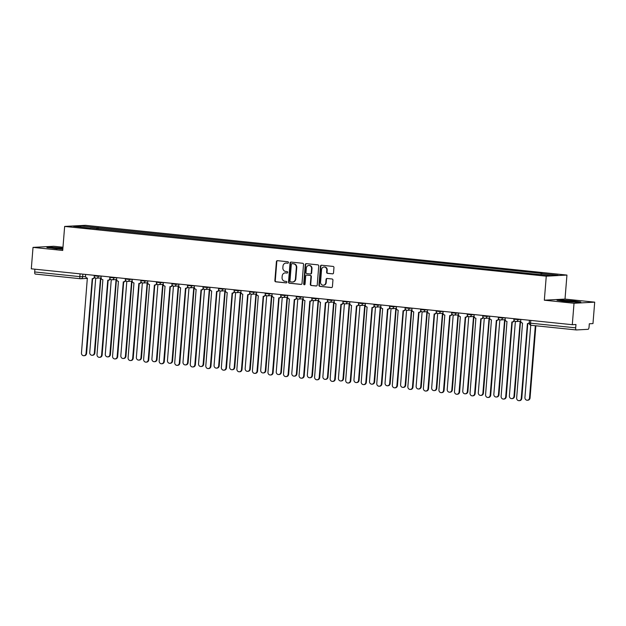 <?xml version="1.0" encoding="UTF-8"?>
<svg xmlns="http://www.w3.org/2000/svg" width="626" height="626" viewBox="0 0 626 626"><rect width="100%" height="100%" fill="white"/><g stroke="black" fill="none" stroke-linecap="round" stroke-linejoin="round"><path stroke-width="0.94" d="M288.476 262.56A0.743 0.689 -93.1 0 0 287.85 261.746L277.459 260.674A1.064 0.978 -93.1 0 0 276.402 261.629L274.869 280.659A1.064 0.978 -93.1 0 0 275.761 281.817L286.152 282.889A0.743 0.689 -93.1 0 0 286.896 282.224A0.743 0.689 -93.1 0 0 286.27 281.41L284.924 281.27A3.396 3.138 -93.1 0 1 282.068 277.568L282.193 275.98A3.396 3.138 -93.1 0 1 285.597 272.92L286.943 273.061A0.743 0.689 -93.1 0 0 287.686 272.388A0.743 0.689 -93.1 0 0 287.06 271.574L285.714 271.441A3.396 3.138 -93.1 0 1 282.858 267.732L282.991 266.144A3.396 3.138 -93.1 0 1 286.387 263.084L287.733 263.225A0.743 0.689 -93.1 0 0 288.476 262.56M332.461 273.867A1.064 0.978 -93.1 0 0 333.525 272.913L333.955 267.576A1.064 0.978 -93.1 0 0 333.055 266.418L321.521 265.221A1.064 0.978 -93.1 0 0 320.457 266.175L318.924 285.206A1.064 0.978 -93.1 0 0 319.816 286.364L331.357 287.561A1.064 0.978 -93.1 0 0 332.422 286.606L332.938 280.151A1.064 0.978 -93.1 0 0 332.046 278.993L327.108 278.484A1.064 0.978 -93.1 0 0 326.044 279.439L325.786 282.639A2.84 2.621 -93.1 0 1 323.321 285.206A2.84 2.621 -93.1 0 1 320.559 282.099L321.561 269.571A2.84 2.621 -93.1 0 1 324.025 267.005A2.84 2.621 -93.1 0 1 326.795 270.111L326.631 272.2A1.064 0.978 -93.1 0 0 327.523 273.359L332.742 273.852M546.263 276.183L544.33 300.198L574.026 303.266L572.297 324.698L31.3 268.82L33.022 247.387L62.717 250.455L64.65 226.432L546.263 276.183L566.945 275.072L85.324 225.321L64.65 226.432M303.54 264.43A1.064 0.978 -93.1 0 0 302.648 263.272L291.106 262.083A1.064 0.978 -93.1 0 0 290.041 263.037L288.508 282.068A1.064 0.978 -93.1 0 0 289.4 283.226L300.942 284.415A1.064 0.978 -93.1 0 0 302.006 283.461L303.54 264.43M306.31 263.656L317.851 264.845A1.064 0.978 -93.1 0 1 318.744 266.003L317.21 285.033A1.064 0.978 -93.1 0 1 316.153 285.988L311.208 285.479A1.064 0.978 -93.1 0 1 310.316 284.321L310.942 276.606A1.064 0.978 -93.1 0 0 310.05 275.448L306.771 275.104A1.064 0.978 -93.1 0 0 305.707 276.058L305.058 284.094A0.743 0.689 -93.1 0 1 304.416 284.767A0.743 0.689 -93.1 0 1 303.696 283.954L305.245 264.61A1.064 0.978 -93.1 0 1 306.31 263.656M574.026 303.266L594.7 302.155L592.978 323.587L589.316 323.783L589.05 327.124A2.168 0.822 95.9 0 1 588.049 329.323L576.343 329.949A2.168 0.822 95.9 0 1 576.296 329.949L531.161 325.293A2.168 0.822 -84.1 0 1 530.558 323.18L575.693 327.844A2.168 0.822 95.9 0 0 576.296 329.949M62.976 247.231L53.703 246.276L33.022 247.387M594.7 302.155L565.012 299.087L566.945 275.072M572.297 324.698L575.959 324.503L575.693 327.844M80.378 278.726L35.346 274.071A2.168 0.822 -84.1 0 1 35.299 274.071A2.168 0.822 -84.1 0 1 34.688 271.966L79.823 276.629L85.613 276.629M34.915 269.196L34.688 271.966M90.293 228.161L73.508 226.276L80.449 225.9L97.186 227.629L96.647 228.819M540.872 274.548L541.349 273.507L542.319 273.452L97.186 227.629M541.349 273.507L558.087 275.237L551.138 275.604L533.43 273.93L90.246 228.005M62.897 248.139L51.496 247.309L46.887 247.56L62.803 249.305M544.33 300.198L565.012 299.087M580.834 301.982L573.526 300.871L561.608 300.003L556.999 300.245L564.308 301.364L576.225 302.233L580.834 301.982M98.047 228.96L98.165 227.574M80.449 225.9L80.926 227.042M288.015 263.194L286.802 263.061A3.396 3.138 -93.1 0 0 286.348 263.053L285.933 263.077M285.143 272.905L285.558 272.889A3.396 3.138 -93.1 0 1 286.012 272.897L287.224 273.022M277.537 260.682A1.064 0.978 -93.1 0 0 276.809 261.605L275.284 280.636A1.064 0.978 -93.1 0 0 276.176 281.794L286.434 282.858M291.176 262.091A1.064 0.978 -93.1 0 0 290.456 263.014L288.922 282.044A1.064 0.978 -93.1 0 0 289.815 283.202L301.286 284.392M292.06 263.671A0.743 0.689 -93.1 0 0 291.317 264.344L289.971 281.043A0.743 0.689 -93.1 0 0 290.597 281.856L292.013 282.005A3.396 3.138 -93.1 0 0 295.417 278.946L296.341 267.529A3.396 3.138 -93.1 0 0 293.477 263.82L292.475 263.648A0.743 0.689 -93.1 0 0 292.279 263.663M292.467 282.013L292.882 281.99A3.396 3.138 -93.1 0 0 295.832 278.922L295.417 278.946M292.475 263.648L293.891 263.796A3.396 3.138 -93.1 0 1 296.747 267.505L295.832 278.922M316.49 285.957L311.208 285.479M306.904 275.096A1.064 0.978 -93.1 0 1 307.186 275.08L310.457 275.424A1.064 0.978 -93.1 0 1 311.357 276.582L310.731 284.298A1.064 0.978 -93.1 0 0 311.623 285.456M306.388 263.663A1.064 0.978 -93.1 0 0 305.66 264.587L304.103 283.93A0.743 0.689 -93.1 0 0 304.619 284.72M311.584 268.593A2.84 2.621 -93.1 0 0 308.814 265.487A2.84 2.621 -93.1 0 0 306.349 268.053L305.997 272.466A1.064 0.978 -93.1 0 0 306.889 273.625L310.167 273.961A1.064 0.978 -93.1 0 0 311.232 273.006L311.584 268.593L311.998 268.57A2.84 2.621 -93.1 0 0 309.228 265.463L308.814 265.487M310.582 273.945A1.064 0.978 -93.1 0 0 311.646 272.983L311.232 273.006M311.998 268.57L311.646 272.983M324.025 267.005L324.44 266.981A2.84 2.621 -93.1 0 1 327.21 270.088L327.038 272.177A1.064 0.978 -93.1 0 0 327.93 273.335L332.797 273.836M323.321 285.206L323.736 285.182A2.84 2.621 -93.1 0 0 326.201 282.616L325.786 282.639M327.179 278.492A1.064 0.978 -93.1 0 0 326.459 279.423L326.201 282.616M321.592 265.228A1.064 0.978 -93.1 0 0 320.872 266.16L319.338 285.19A1.064 0.978 -93.1 0 0 320.23 286.348L331.702 287.53M95.731 278.1L89.737 352.555A2.488 2.301 -93.1 0 0 92.163 355.278A2.488 2.301 -93.1 0 0 94.323 353.033L100.496 278.194A2.168 2.003 -93.1 0 0 101.13 278.147M100.88 278.194L94.862 353.001A2.488 2.301 86.9 0 1 92.703 355.255L92.163 355.278M85.629 274.431L85.519 275.769A2.168 2.003 -93.1 0 0 87.343 278.132L81.466 353.001A2.488 2.301 -93.1 0 0 83.892 355.724A2.488 2.301 -93.1 0 0 86.052 353.479L92.225 278.633A2.168 2.003 -93.1 0 0 94.369 276.864M94.722 277.443A2.168 2.003 86.9 0 1 93.055 278.617L92.515 278.64M92.609 278.64L86.591 353.447A2.488 2.301 86.9 0 1 84.432 355.693L83.892 355.724M111.271 279.705L105.285 354.167A2.488 2.301 -93.1 0 0 107.711 356.883A2.488 2.301 -93.1 0 0 109.863 354.637L116.037 279.799A2.168 2.003 -93.1 0 0 116.671 279.752M116.42 279.799L110.403 354.606A2.488 2.301 86.9 0 1 108.243 356.859L107.711 356.883M126.812 281.309L120.826 355.771A2.488 2.301 -93.1 0 0 123.252 358.495A2.488 2.301 -93.1 0 0 125.411 356.241L131.577 281.403A2.168 2.003 -93.1 0 0 132.219 281.356M131.961 281.403L125.943 356.217A2.488 2.301 86.9 0 1 123.784 358.463L123.252 358.495M62.858 248.655L51.809 248.115L57.146 248.89M62.131 249.25L62.811 249.281M48.155 247.755L62.882 248.373M572.242 301.943L575.857 301.842L568.126 300.879L561.921 300.809L567.258 301.575M558.267 300.441L573.369 301.09L579.637 302.053M101.169 276.043L101.068 277.373A2.168 2.003 -93.1 0 0 102.883 279.736L97.014 354.606A2.488 2.301 -93.1 0 0 99.44 357.329A2.488 2.301 -93.1 0 0 101.592 355.083L107.766 280.237A2.168 2.003 -93.1 0 0 109.91 278.468M110.262 279.047A2.168 2.003 86.9 0 1 108.595 280.221L108.055 280.245M108.149 280.245L102.132 355.052A2.488 2.301 86.9 0 1 99.972 357.305L99.44 357.329M116.718 277.647L116.608 278.985A2.168 2.003 -93.1 0 0 118.424 281.34L112.555 356.217A2.488 2.301 -93.1 0 0 114.981 358.933A2.488 2.301 -93.1 0 0 117.14 356.687L123.306 281.849A2.168 2.003 -93.1 0 0 125.45 280.072M125.81 280.651A2.168 2.003 86.9 0 1 124.136 281.825L123.596 281.856M123.698 281.849L117.672 356.656A2.488 2.301 86.9 0 1 115.52 358.909L114.981 358.933M142.36 282.921L136.366 357.376A2.488 2.301 -93.1 0 0 138.792 360.099A2.488 2.301 -93.1 0 0 140.952 357.845L147.126 283.007A2.168 2.003 -93.1 0 0 147.759 282.96M147.509 283.007L141.492 357.822A2.488 2.301 86.9 0 1 139.332 360.067L138.792 360.099M157.901 284.525L151.907 358.98A2.488 2.301 -93.1 0 0 154.332 361.703A2.488 2.301 -93.1 0 0 156.492 359.457L162.666 284.611A2.168 2.003 -93.1 0 0 163.3 284.564M163.05 284.611L157.032 359.426A2.488 2.301 86.9 0 1 154.872 361.671L154.332 361.703M173.441 286.129L167.455 360.584A2.488 2.301 -93.1 0 0 169.881 363.307A2.488 2.301 -93.1 0 0 172.033 361.061L178.207 286.215A2.168 2.003 -93.1 0 0 178.84 286.176M178.59 286.223L172.573 361.03A2.488 2.301 86.9 0 1 170.413 363.276L169.881 363.307M132.258 279.251L132.149 280.589A2.168 2.003 -93.1 0 0 133.972 282.944L128.095 357.822A2.488 2.301 -93.1 0 0 130.521 360.545A2.488 2.301 -93.1 0 0 132.681 358.291L138.855 283.453A2.168 2.003 -93.1 0 0 140.999 281.684M141.351 282.256A2.168 2.003 86.9 0 1 139.676 283.429L139.144 283.461M139.238 283.453L133.221 358.26A2.488 2.301 86.9 0 1 131.061 360.513L130.521 360.545M147.799 280.855L147.697 282.193A2.168 2.003 -93.1 0 0 149.512 284.556L143.636 359.426A2.488 2.301 -93.1 0 0 146.061 362.149A2.488 2.301 -93.1 0 0 148.221 359.895L154.395 285.057A2.168 2.003 -93.1 0 0 156.539 283.288M156.891 283.86A2.168 2.003 86.9 0 1 155.225 285.033L154.685 285.065M154.779 285.057L148.761 359.872A2.488 2.301 86.9 0 1 146.601 362.118L146.061 362.149M163.347 282.459L163.237 283.797A2.168 2.003 -93.1 0 0 165.053 286.16L159.184 361.03A2.488 2.301 -93.1 0 0 161.61 363.753A2.488 2.301 -93.1 0 0 163.762 361.499L169.936 286.661A2.168 2.003 -93.1 0 0 172.08 284.893M172.432 285.464A2.168 2.003 86.9 0 1 170.765 286.638L170.225 286.669M170.319 286.661L164.302 361.476A2.488 2.301 86.9 0 1 162.142 363.722L161.61 363.753M188.989 287.733L182.995 362.188A2.488 2.301 -93.1 0 0 185.421 364.911A2.488 2.301 -93.1 0 0 187.581 362.665L193.747 287.819A2.168 2.003 -93.1 0 0 194.389 287.78M194.138 287.827L188.113 362.634A2.488 2.301 86.9 0 1 185.961 364.888L185.421 364.911M178.887 284.063L178.778 285.401A2.168 2.003 -93.1 0 0 180.601 287.764L174.724 362.634A2.488 2.301 -93.1 0 0 177.15 365.357A2.488 2.301 -93.1 0 0 179.31 363.111L185.476 288.265A2.168 2.003 -93.1 0 0 187.628 286.497M187.98 287.068A2.168 2.003 86.9 0 1 186.305 288.25L185.766 288.273M185.867 288.273L179.842 363.08A2.488 2.301 86.9 0 1 177.69 365.326L177.15 365.357M204.53 289.337L198.536 363.8A2.488 2.301 -93.1 0 0 200.962 366.515A2.488 2.301 -93.1 0 0 203.121 364.269L209.295 289.431A2.168 2.003 -93.1 0 0 209.929 289.384M209.679 289.431L203.661 364.238A2.488 2.301 86.9 0 1 201.502 366.492L200.962 366.515M194.428 285.667L194.318 287.005A2.168 2.003 -93.1 0 0 196.141 289.368L190.265 364.238A2.488 2.301 -93.1 0 0 192.691 366.961A2.488 2.301 -93.1 0 0 194.85 364.715L201.024 289.869A2.168 2.003 -93.1 0 0 203.168 288.101M203.52 288.68A2.168 2.003 86.9 0 1 201.846 289.854L201.314 289.877M201.408 289.877L195.39 364.684A2.488 2.301 86.9 0 1 193.231 366.938L192.691 366.961M220.07 290.941L214.076 365.404A2.488 2.301 -93.1 0 0 216.502 368.127A2.488 2.301 -93.1 0 0 218.662 365.874L224.836 291.035A2.168 2.003 -93.1 0 0 225.47 290.988M225.219 291.035L219.202 365.842A2.488 2.301 86.9 0 1 217.042 368.096L216.502 368.127M209.968 287.279L209.866 288.617A2.168 2.003 -93.1 0 0 211.682 290.973L205.805 365.842A2.488 2.301 -93.1 0 0 208.231 368.565A2.488 2.301 -93.1 0 0 210.391 366.32L216.565 291.481A2.168 2.003 -93.1 0 0 218.709 289.705M219.061 290.284A2.168 2.003 86.9 0 1 217.394 291.458L216.854 291.489M216.948 291.481L210.931 366.288A2.488 2.301 86.9 0 1 208.771 368.542L208.231 368.565M235.611 292.545L229.625 367.008A2.488 2.301 -93.1 0 0 232.05 369.731A2.488 2.301 -93.1 0 0 234.202 367.478L240.376 292.639A2.168 2.003 -93.1 0 0 241.018 292.592M240.76 292.639L234.742 367.454A2.488 2.301 86.9 0 1 232.582 369.7L232.05 369.731M225.516 288.883L225.407 290.221A2.168 2.003 -93.1 0 0 227.222 292.577L221.354 367.454A2.488 2.301 -93.1 0 0 223.779 370.177A2.488 2.301 -93.1 0 0 225.931 367.924L232.105 293.085A2.168 2.003 -93.1 0 0 234.249 291.309M234.601 291.888A2.168 2.003 86.9 0 1 232.935 293.062L232.395 293.093M232.489 293.085L226.471 367.892A2.488 2.301 86.9 0 1 224.311 370.146L223.779 370.177M251.159 294.157L245.165 368.612A2.488 2.301 -93.1 0 0 247.591 371.335A2.488 2.301 -93.1 0 0 249.751 369.082L255.917 294.243A2.168 2.003 -93.1 0 0 256.558 294.197M256.308 294.243L250.283 369.058A2.488 2.301 86.9 0 1 248.131 371.304L247.591 371.335M266.699 295.762L260.706 370.216A2.488 2.301 -93.1 0 0 263.131 372.94A2.488 2.301 -93.1 0 0 265.291 370.694L271.465 295.848A2.168 2.003 -93.1 0 0 272.099 295.808L271.754 295.855M271.848 295.855L265.831 370.662A2.488 2.301 86.9 0 1 263.671 372.908L263.131 372.94M282.24 297.366L276.246 371.821A2.488 2.301 -93.1 0 0 278.672 374.544A2.488 2.301 -93.1 0 0 280.831 372.298L287.005 297.452A2.168 2.003 -93.1 0 0 287.639 297.413L287.295 297.46M287.389 297.46L281.371 372.267A2.488 2.301 86.9 0 1 279.212 374.512L278.672 374.544M297.78 298.97L291.794 373.425A2.488 2.301 -93.1 0 0 294.22 376.148A2.488 2.301 -93.1 0 0 296.372 373.902L302.546 299.064A2.168 2.003 -93.1 0 0 303.187 299.017L302.835 299.071M302.929 299.064L296.912 373.871A2.488 2.301 86.9 0 1 294.752 376.124L294.22 376.148M313.329 300.574L307.335 375.037A2.488 2.301 -93.1 0 0 309.76 377.76A2.488 2.301 -93.1 0 0 311.92 375.506L318.086 300.668A2.168 2.003 -93.1 0 0 318.728 300.621M318.477 300.668L312.452 375.475A2.488 2.301 86.9 0 1 310.3 377.728L309.76 377.76M328.869 302.178L322.875 376.641A2.488 2.301 -93.1 0 0 325.301 379.364A2.488 2.301 -93.1 0 0 327.461 377.11L333.635 302.272A2.168 2.003 -93.1 0 0 334.268 302.225L333.924 302.28M334.018 302.272L328.001 377.087A2.488 2.301 86.9 0 1 325.841 379.333L325.301 379.364M241.057 290.487L240.947 291.826A2.168 2.003 -93.1 0 0 242.771 294.181L236.894 369.058A2.488 2.301 -93.1 0 0 239.32 371.781A2.488 2.301 -93.1 0 0 241.48 369.528L247.646 294.69A2.168 2.003 -93.1 0 0 249.797 292.921M250.15 293.492A2.168 2.003 86.9 0 1 248.475 294.666L247.935 294.697M248.037 294.69L242.012 369.504A2.488 2.301 86.9 0 1 239.86 371.75L239.32 371.781M256.597 292.092L256.488 293.43A2.168 2.003 -93.1 0 0 258.311 295.793L252.435 370.662A2.488 2.301 -93.1 0 0 254.86 373.386A2.488 2.301 -93.1 0 0 257.02 371.132L263.194 296.294A2.168 2.003 -93.1 0 0 265.338 294.525M265.69 295.096A2.168 2.003 86.9 0 1 264.015 296.27L263.483 296.301M263.577 296.294L257.56 371.108A2.488 2.301 86.9 0 1 255.4 373.354L254.86 373.386M272.138 293.696L272.036 295.034A2.168 2.003 -93.1 0 0 273.852 297.397L267.975 372.267A2.488 2.301 -93.1 0 0 270.401 374.99A2.488 2.301 -93.1 0 0 272.56 372.744L278.734 297.898A2.168 2.003 -93.1 0 0 280.878 296.129M281.23 296.701A2.168 2.003 86.9 0 1 279.564 297.874L279.024 297.906M279.118 297.898L273.1 372.713A2.488 2.301 86.9 0 1 270.941 374.958L270.401 374.99M287.686 295.3L287.577 296.638A2.168 2.003 -93.1 0 0 289.392 299.001L283.523 373.871A2.488 2.301 -93.1 0 0 285.949 376.594A2.488 2.301 -93.1 0 0 288.101 374.348L294.275 299.502A2.168 2.003 -93.1 0 0 296.419 297.733M296.779 298.312A2.168 2.003 86.9 0 1 295.104 299.486L294.564 299.51M294.658 299.51L288.641 374.317A2.488 2.301 86.9 0 1 286.481 376.562L285.949 376.594M303.227 296.912L303.117 298.25A2.168 2.003 -93.1 0 0 304.94 300.605L299.064 375.475A2.488 2.301 -93.1 0 0 301.489 378.198A2.488 2.301 -93.1 0 0 303.649 375.952L309.823 301.114A2.168 2.003 -93.1 0 0 311.967 299.338M312.319 299.917A2.168 2.003 86.9 0 1 310.645 301.09L310.105 301.114M310.206 301.114L304.181 375.921A2.488 2.301 86.9 0 1 302.029 378.174L301.489 378.198M318.767 298.516L318.657 299.854A2.168 2.003 -93.1 0 0 320.481 302.209L314.604 377.087A2.488 2.301 -93.1 0 0 317.03 379.802A2.488 2.301 -93.1 0 0 319.19 377.556L325.363 302.718A2.168 2.003 -93.1 0 0 327.508 300.942M327.86 301.521A2.168 2.003 86.9 0 1 326.185 302.694L325.653 302.726M325.747 302.718L319.73 377.525A2.488 2.301 86.9 0 1 317.57 379.779L317.03 379.802M344.41 303.79L338.423 378.245A2.488 2.301 -93.1 0 0 340.841 380.968A2.488 2.301 -93.1 0 0 343.001 378.714L349.175 303.876A2.168 2.003 -93.1 0 0 349.809 303.829M349.558 303.876L343.541 378.691A2.488 2.301 86.9 0 1 341.381 380.937L340.841 380.968M334.307 300.12L334.206 301.458A2.168 2.003 -93.1 0 0 336.021 303.813L330.152 378.691A2.488 2.301 -93.1 0 0 332.57 381.414A2.488 2.301 -93.1 0 0 334.73 379.16L340.904 304.322A2.168 2.003 -93.1 0 0 343.048 302.554M343.4 303.125A2.168 2.003 86.9 0 1 341.733 304.299L341.193 304.33M341.287 304.322L335.27 379.137A2.488 2.301 86.9 0 1 333.11 381.383L332.57 381.414M359.95 305.394L353.964 379.849A2.488 2.301 -93.1 0 0 356.39 382.572A2.488 2.301 -93.1 0 0 358.541 380.326L364.715 305.48A2.168 2.003 -93.1 0 0 365.357 305.441M365.099 305.48L359.081 380.295A2.488 2.301 86.9 0 1 356.922 382.541L356.39 382.572M349.856 301.724L349.746 303.062A2.168 2.003 -93.1 0 0 351.562 305.425L345.693 380.295A2.488 2.301 -93.1 0 0 348.119 383.018A2.488 2.301 -93.1 0 0 350.27 380.764L356.444 305.926A2.168 2.003 -93.1 0 0 358.588 304.158M358.948 304.729A2.168 2.003 86.9 0 1 357.274 305.903L356.734 305.934M356.828 305.926L350.81 380.741A2.488 2.301 86.9 0 1 348.651 382.987L348.119 383.018M375.498 306.998L369.504 381.453A2.488 2.301 -93.1 0 0 371.93 384.176A2.488 2.301 -93.1 0 0 374.09 381.93L380.264 307.084A2.168 2.003 -93.1 0 0 380.898 307.045M380.647 307.092L374.622 381.899A2.488 2.301 86.9 0 1 372.47 384.145L371.93 384.176M365.396 303.328L365.287 304.666A2.168 2.003 -93.1 0 0 367.11 307.03L361.233 381.899A2.488 2.301 -93.1 0 0 363.659 384.622A2.488 2.301 -93.1 0 0 365.819 382.376L371.993 307.53A2.168 2.003 -93.1 0 0 374.137 305.762M374.489 306.333A2.168 2.003 86.9 0 1 372.814 307.507L372.282 307.538M372.376 307.53L366.351 382.345A2.488 2.301 86.9 0 1 364.199 384.591L363.659 384.622M391.039 308.602L385.045 383.057A2.488 2.301 -93.1 0 0 387.471 385.78A2.488 2.301 -93.1 0 0 389.63 383.535L395.804 308.696A2.168 2.003 -93.1 0 0 396.438 308.649M396.188 308.696L390.17 383.503A2.488 2.301 86.9 0 1 388.01 385.757L387.471 385.78M380.937 304.932L380.827 306.27A2.168 2.003 -93.1 0 0 382.65 308.634L376.774 383.503A2.488 2.301 -93.1 0 0 379.2 386.226A2.488 2.301 -93.1 0 0 381.359 383.981L387.533 309.134A2.168 2.003 -93.1 0 0 389.677 307.366M390.029 307.945A2.168 2.003 86.9 0 1 388.363 309.119L387.823 309.142M387.917 309.142L381.899 383.949A2.488 2.301 86.9 0 1 379.739 386.195L379.2 386.226M406.579 310.206L400.593 384.669A2.488 2.301 -93.1 0 0 403.011 387.384A2.488 2.301 -93.1 0 0 405.171 385.139L411.345 310.3A2.168 2.003 -93.1 0 0 411.978 310.253M411.728 310.3L405.711 385.107A2.488 2.301 86.9 0 1 403.551 387.361L403.011 387.384M396.477 306.544L396.375 307.875A2.168 2.003 -93.1 0 0 398.191 310.238L392.322 385.107A2.488 2.301 -93.1 0 0 394.748 387.83A2.488 2.301 -93.1 0 0 396.9 385.585L403.074 310.746A2.168 2.003 -93.1 0 0 405.218 308.97M405.57 309.549A2.168 2.003 86.9 0 1 403.903 310.723L403.363 310.746M403.457 310.746L397.44 385.553A2.488 2.301 86.9 0 1 395.28 387.807L394.748 387.83M422.12 311.811L416.133 386.273A2.488 2.301 -93.1 0 0 418.559 388.996A2.488 2.301 -93.1 0 0 420.719 386.743L426.885 311.904A2.168 2.003 -93.1 0 0 427.527 311.858M427.268 311.904L421.251 386.719A2.488 2.301 86.9 0 1 419.091 388.965L418.559 388.996M412.025 308.149L411.916 309.487A2.168 2.003 -93.1 0 0 413.731 311.842L407.862 386.719A2.488 2.301 -93.1 0 0 410.288 389.435A2.488 2.301 -93.1 0 0 412.448 387.189L418.614 312.351A2.168 2.003 -93.1 0 0 420.758 310.574M421.118 311.153A2.168 2.003 86.9 0 1 419.443 312.327L418.904 312.358M418.997 312.351L412.98 387.158A2.488 2.301 86.9 0 1 410.82 389.411L410.288 389.435M437.668 313.423L431.674 387.877A2.488 2.301 -93.1 0 0 434.1 390.601A2.488 2.301 -93.1 0 0 436.259 388.347L442.433 313.509A2.168 2.003 -93.1 0 0 443.067 313.462M442.817 313.509L436.792 388.323A2.488 2.301 86.9 0 1 434.64 390.569L434.1 390.601M427.566 309.753L427.456 311.091A2.168 2.003 -93.1 0 0 429.279 313.446L423.403 388.323A2.488 2.301 -93.1 0 0 425.829 391.047A2.488 2.301 -93.1 0 0 427.988 388.793L434.162 313.955A2.168 2.003 -93.1 0 0 436.306 312.186M436.658 312.757A2.168 2.003 86.9 0 1 434.984 313.931L434.452 313.962M434.546 313.955L428.528 388.762A2.488 2.301 86.9 0 1 426.369 391.015L425.829 391.047M453.208 315.027L447.214 389.482A2.488 2.301 -93.1 0 0 449.64 392.205A2.488 2.301 -93.1 0 0 451.8 389.959L457.974 315.113A2.168 2.003 -93.1 0 0 458.608 315.066M458.357 315.113L452.34 389.928A2.488 2.301 86.9 0 1 450.18 392.173L449.64 392.205M443.106 311.357L442.997 312.695A2.168 2.003 -93.1 0 0 444.82 315.058L438.943 389.928A2.488 2.301 -93.1 0 0 441.369 392.651A2.488 2.301 -93.1 0 0 443.529 390.397L449.703 315.559A2.168 2.003 -93.1 0 0 451.847 313.79M452.199 314.362A2.168 2.003 86.9 0 1 450.532 315.535L449.992 315.567M450.086 315.559L444.069 390.374A2.488 2.301 86.9 0 1 441.909 392.619L441.369 392.651M468.749 316.631L462.763 391.086A2.488 2.301 -93.1 0 0 465.188 393.809A2.488 2.301 -93.1 0 0 467.34 391.563L473.514 316.717A2.168 2.003 -93.1 0 0 474.148 316.678M473.898 316.725L467.88 391.532A2.488 2.301 86.9 0 1 465.721 393.777L465.188 393.809M458.647 312.961L458.545 314.299A2.168 2.003 -93.1 0 0 460.36 316.662L454.492 391.532A2.488 2.301 -93.1 0 0 456.917 394.255A2.488 2.301 -93.1 0 0 459.069 392.009L465.243 317.163A2.168 2.003 -93.1 0 0 467.387 315.394M467.739 315.966A2.168 2.003 86.9 0 1 466.073 317.139L465.533 317.171M465.627 317.163L459.609 391.978A2.488 2.301 86.9 0 1 457.45 394.224L456.917 394.255M484.289 318.235L478.303 392.69A2.488 2.301 -93.1 0 0 480.729 395.413A2.488 2.301 -93.1 0 0 482.889 393.167L489.055 318.321A2.168 2.003 -93.1 0 0 489.696 318.282M489.438 318.329L483.421 393.136A2.488 2.301 86.9 0 1 481.261 395.389L480.729 395.413M474.195 314.565L474.085 315.903A2.168 2.003 -93.1 0 0 475.901 318.266L470.032 393.136A2.488 2.301 -93.1 0 0 472.458 395.859A2.488 2.301 -93.1 0 0 474.618 393.613L480.784 318.767A2.168 2.003 -93.1 0 0 482.928 316.999M483.288 317.578A2.168 2.003 86.9 0 1 481.613 318.751L481.073 318.775M481.167 318.775L475.15 393.582A2.488 2.301 86.9 0 1 472.998 395.828L472.458 395.859M499.838 319.839L493.844 394.302A2.488 2.301 -93.1 0 0 496.269 397.017A2.488 2.301 -93.1 0 0 498.429 394.771L504.603 319.933A2.168 2.003 -93.1 0 0 505.237 319.886M504.986 319.933L498.969 394.74A2.488 2.301 86.9 0 1 496.809 396.994L496.269 397.017M489.735 316.169L489.626 317.507A2.168 2.003 -93.1 0 0 491.449 319.87L485.573 394.74A2.488 2.301 -93.1 0 0 487.998 397.463A2.488 2.301 -93.1 0 0 490.158 395.217L496.332 320.371A2.168 2.003 -93.1 0 0 498.476 318.603M498.828 319.182A2.168 2.003 86.9 0 1 497.154 320.355L496.621 320.379M496.715 320.379L490.698 395.186A2.488 2.301 86.9 0 1 488.538 397.44L487.998 397.463M515.378 321.443L509.384 395.906A2.488 2.301 -93.1 0 0 511.81 398.629A2.488 2.301 -93.1 0 0 513.969 396.375L520.143 321.537A2.168 2.003 -93.1 0 0 520.777 321.49M520.527 321.537L514.509 396.344A2.488 2.301 86.9 0 1 512.35 398.598L511.81 398.629M505.276 317.781L505.174 319.119A2.168 2.003 -93.1 0 0 506.99 321.474L501.113 396.344A2.488 2.301 -93.1 0 0 503.539 399.067A2.488 2.301 -93.1 0 0 505.698 396.821L511.872 321.983A2.168 2.003 -93.1 0 0 514.016 320.207M514.369 320.786A2.168 2.003 86.9 0 1 512.702 321.96L512.162 321.991M512.256 321.983L506.238 396.79A2.488 2.301 86.9 0 1 504.079 399.044L503.539 399.067M530.746 325.207L524.932 397.51A2.488 2.301 -93.1 0 0 527.358 400.233A2.488 2.301 -93.1 0 0 529.51 397.98L535.324 325.723M535.856 325.778L530.05 397.956A2.488 2.301 86.9 0 1 527.89 400.202L527.358 400.233M520.824 319.385L520.715 320.723A2.168 2.003 -93.1 0 0 522.53 323.079L516.661 397.956A2.488 2.301 -93.1 0 0 519.087 400.679A2.488 2.301 -93.1 0 0 521.239 398.426L527.413 323.587A2.168 2.003 -93.1 0 0 529.252 322.648M529.22 323.219A2.168 2.003 86.9 0 1 528.242 323.564L527.702 323.595M527.796 323.587L521.779 398.394A2.488 2.301 86.9 0 1 519.619 400.648L519.087 400.679M576.249 329.941L531.208 325.293A2.168 0.822 -84.1 0 1 531.161 325.293A2.168 2.168 0 0 1 529.228 322.961L530.558 323.18L530.778 320.41M82.859 274.149L82.648 276.786A2.168 2.003 -93.1 0 1 80.48 278.734A2.168 0.822 -84.1 0 1 80.425 278.734A2.168 0.822 -84.1 0 1 79.823 276.629L80.05 273.859M518.046 319.096L518.007 319.581L520.816 319.432M502.506 317.492L502.467 317.977L505.276 317.828M486.958 315.887L486.918 316.373L489.728 316.224M471.417 314.283L471.378 314.768L474.187 314.62M455.877 312.679L455.838 313.164L458.647 313.008M440.336 311.067L440.297 311.552L443.106 311.404M424.788 309.463L424.749 309.948L427.558 309.8M409.248 307.859L409.208 308.344L412.018 308.195M393.707 306.255L393.668 306.74L396.477 306.591M378.167 304.651L378.127 305.136L380.937 304.987M362.618 303.047L362.579 303.532L365.388 303.375M347.078 301.435L347.039 301.928L349.848 301.771M331.537 299.831L331.498 300.316L334.307 300.167M315.997 298.226L315.958 298.712L318.767 298.563M300.449 296.622L300.41 297.107L303.219 296.959M284.908 295.018L284.869 295.503L287.678 295.355M269.368 293.414L269.329 293.899L272.138 293.743M253.827 291.802L253.788 292.295L256.597 292.139M238.279 290.198L238.24 290.683L241.049 290.534M222.739 288.594L222.7 289.079L225.509 288.93M207.198 286.99L207.159 287.475L209.968 287.326M191.65 285.386L191.619 285.871L194.428 285.722M176.109 283.781L176.07 284.267L178.879 284.11M160.569 282.177L160.53 282.662L163.339 282.506M145.029 280.565L144.989 281.051L147.799 280.902M129.48 278.961L129.441 279.446L132.258 279.298M113.94 277.357L113.901 277.842L116.71 277.694M98.399 275.753L98.36 276.238L101.169 276.089M94.252 275.323L94.213 275.863L98.36 276.238A2.168 2.003 86.9 0 1 96.193 278.187M109.793 276.927L109.753 277.467L113.901 277.842A2.168 2.003 86.9 0 1 111.733 279.791M125.341 278.531L125.294 279.071L129.441 279.446A2.168 2.003 86.9 0 1 127.281 281.395M140.881 280.143L140.834 280.675L144.989 281.051A2.168 2.003 86.9 0 1 142.822 282.999M156.422 281.747L156.383 282.279L160.53 282.662A2.168 2.003 86.9 0 1 158.362 284.611M171.962 283.351L171.923 283.883L176.07 284.267A2.168 2.003 86.9 0 1 173.903 286.215M187.51 284.955L187.464 285.487L191.619 285.871A2.168 2.003 86.9 0 1 189.451 287.819M203.051 286.559L203.004 287.099L207.159 287.475A2.168 2.003 86.9 0 1 204.992 289.423M218.591 288.163L218.552 288.703L222.7 289.079A2.168 2.003 86.9 0 1 220.532 291.027M234.132 289.775L234.093 290.308L238.24 290.683A2.168 2.003 86.9 0 1 236.072 292.632M249.68 291.38L249.633 291.912L253.788 292.295A2.168 2.003 86.9 0 1 251.621 294.243M265.221 292.984L265.174 293.516L269.329 293.899A2.168 2.003 86.9 0 1 267.161 295.848M280.761 294.588L280.722 295.12L284.869 295.503A2.168 2.003 86.9 0 1 282.702 297.452M296.301 296.192L296.262 296.732L300.41 297.107A2.168 2.003 86.9 0 1 298.25 299.056M311.85 297.796L311.803 298.336L315.958 298.712A2.168 2.003 86.9 0 1 313.79 300.66M327.39 299.408L327.343 299.94L331.498 300.316A2.168 2.003 86.9 0 1 329.331 302.264M342.931 301.012L342.892 301.544L347.039 301.928A2.168 2.003 86.9 0 1 344.871 303.876M358.479 302.616L358.432 303.148L362.579 303.532A2.168 2.003 86.9 0 1 360.42 305.48M374.019 304.22L373.972 304.752L378.127 305.136A2.168 2.003 86.9 0 1 375.96 307.084M389.56 305.824L389.521 306.364L393.668 306.74A2.168 2.003 86.9 0 1 391.5 308.688M405.1 307.429L405.061 307.969L409.208 308.344A2.168 2.003 86.9 0 1 407.041 310.293M420.649 309.033L420.602 309.573L424.749 309.948A2.168 2.003 86.9 0 1 422.589 311.897M436.189 310.645L436.142 311.177L440.297 311.552A2.168 2.003 86.9 0 1 438.13 313.501M451.729 312.249L451.69 312.781L455.838 313.164A2.168 2.003 86.9 0 1 453.67 315.113M467.27 313.853L467.231 314.385L471.378 314.768A2.168 2.003 86.9 0 1 469.21 316.717M482.818 315.457L482.771 315.989L486.918 316.373A2.168 2.003 86.9 0 1 484.759 318.321M498.359 317.061L498.312 317.601L502.467 317.977A2.168 2.003 86.9 0 1 500.299 319.925M513.899 318.665L513.86 319.205L518.007 319.581A2.168 2.003 86.9 0 1 515.84 321.529M286.802 263.061L286.387 263.084M286.012 272.897L285.597 272.92M276.176 281.794L275.761 281.817M275.284 280.636L274.869 280.659M276.809 261.605L276.402 261.629M289.815 283.202L289.4 283.226M288.922 282.044L288.508 282.068M290.456 263.014L290.041 263.037M296.747 267.505L296.341 267.529M293.891 263.796L293.477 263.82M310.731 284.298L310.316 284.321M311.357 276.582L310.942 276.606M310.457 275.424L310.05 275.448M307.186 275.08L306.771 275.104M304.103 283.93L303.696 283.954M305.66 264.587L305.245 264.61M327.93 273.335L327.523 273.359M327.038 272.177L326.631 272.2M327.21 270.088L326.795 270.111M326.459 279.423L326.044 279.439M320.23 286.348L319.816 286.364M319.338 285.19L318.924 285.206M320.872 266.16L320.457 266.175M94.862 353.001L94.323 353.033M86.052 353.479L86.591 353.447M110.403 354.606L109.863 354.637M125.943 356.217L125.411 356.241M101.592 355.083L102.132 355.052M117.14 356.687L117.672 356.656M141.492 357.822L140.952 357.845M157.032 359.426L156.492 359.457M172.573 361.03L172.033 361.061M132.681 358.291L133.221 358.26M148.221 359.895L148.761 359.872M163.762 361.499L164.302 361.476M188.113 362.634L187.581 362.665M179.31 363.111L179.842 363.08M203.661 364.238L203.121 364.269M194.85 364.715L195.39 364.684M219.202 365.842L218.662 365.874M210.391 366.32L210.931 366.288M234.742 367.454L234.202 367.478M225.931 367.924L226.471 367.892M250.283 369.058L249.751 369.082M265.831 370.662L265.291 370.694M281.371 372.267L280.831 372.298M296.912 373.871L296.372 373.902M312.452 375.475L311.92 375.506M328.001 377.087L327.461 377.11M241.48 369.528L242.012 369.504M257.02 371.132L257.56 371.108M272.56 372.744L273.1 372.713M288.101 374.348L288.641 374.317M303.649 375.952L304.181 375.921M319.19 377.556L319.73 377.525M343.541 378.691L343.001 378.714M334.73 379.16L335.27 379.137M359.081 380.295L358.541 380.326M350.27 380.764L350.81 380.741M374.622 381.899L374.09 381.93M365.819 382.376L366.351 382.345M390.17 383.503L389.63 383.535M381.359 383.981L381.899 383.949M405.711 385.107L405.171 385.139M396.9 385.585L397.44 385.553M421.251 386.719L420.719 386.743M412.448 387.189L412.98 387.158M436.792 388.323L436.259 388.347M427.988 388.793L428.528 388.762M452.34 389.928L451.8 389.959M443.529 390.397L444.069 390.374M467.88 391.532L467.34 391.563M459.069 392.009L459.609 391.978M483.421 393.136L482.889 393.167M474.618 393.613L475.15 393.582M498.969 394.74L498.429 394.771M490.158 395.217L490.698 395.186M514.509 396.344L513.969 396.375M505.698 396.821L506.238 396.79M530.05 397.956L529.51 397.98M521.239 398.426L521.779 398.394M94.213 275.863A2.168 2.168 0 0 0 96.482 278.194L101.091 277.944M109.753 277.467A2.168 2.168 0 0 0 112.023 279.799L116.632 279.548M125.294 279.071A2.168 2.168 0 0 0 127.571 281.403L132.172 281.16M140.834 280.675A2.168 2.168 0 0 0 143.111 283.007L147.72 282.764M156.383 282.279A2.168 2.168 0 0 0 158.652 284.619L163.261 284.368M171.923 283.883A2.168 2.168 0 0 0 174.192 286.223L178.801 285.972M187.464 285.487A2.168 2.168 0 0 0 189.741 287.827L194.342 287.577M203.004 287.099A2.168 2.168 0 0 0 205.281 289.431L209.89 289.181M218.552 288.703A2.168 2.168 0 0 0 220.821 291.035L225.43 290.793M234.093 290.308A2.168 2.168 0 0 0 236.362 292.639L240.971 292.397M249.633 291.912A2.168 2.168 0 0 0 251.91 294.243L256.511 294.001M265.174 293.516A2.168 2.168 0 0 0 267.451 295.855L272.06 295.605M280.722 295.12A2.168 2.168 0 0 0 282.991 297.46L287.6 297.209M296.262 296.732A2.168 2.168 0 0 0 298.539 299.064L303.14 298.813M311.803 298.336A2.168 2.168 0 0 0 314.08 300.668L318.681 300.417M327.343 299.94A2.168 2.168 0 0 0 329.62 302.272L334.229 302.029M342.892 301.544A2.168 2.168 0 0 0 345.161 303.876L349.77 303.633M358.432 303.148A2.168 2.168 0 0 0 360.709 305.488L365.31 305.238M373.972 304.752A2.168 2.168 0 0 0 376.249 307.092L380.851 306.842M389.521 306.364A2.168 2.168 0 0 0 391.79 308.696L396.399 308.446M405.061 307.969A2.168 2.168 0 0 0 407.33 310.3L411.939 310.05M420.602 309.573A2.168 2.168 0 0 0 422.879 311.904L427.48 311.662M436.142 311.177A2.168 2.168 0 0 0 438.419 313.509L443.028 313.266M451.69 312.781A2.168 2.168 0 0 0 453.96 315.121L458.568 314.87M467.231 314.385A2.168 2.168 0 0 0 469.5 316.725L474.109 316.474M482.771 315.989A2.168 2.168 0 0 0 485.048 318.329L489.649 318.078M498.312 317.601A2.168 2.168 0 0 0 500.589 319.933L505.198 319.683M513.86 319.205A2.168 2.168 0 0 0 516.129 321.537L520.738 321.295M529.439 320.277L529.228 322.961M87.476 278.382L80.77 278.742A2.168 2.168 0 0 1 80.425 278.734L35.299 274.071M292.373 263.648L291.959 263.671M307.045 275.08L306.63 275.104M310.723 273.945L310.308 273.969"/></g></svg>
